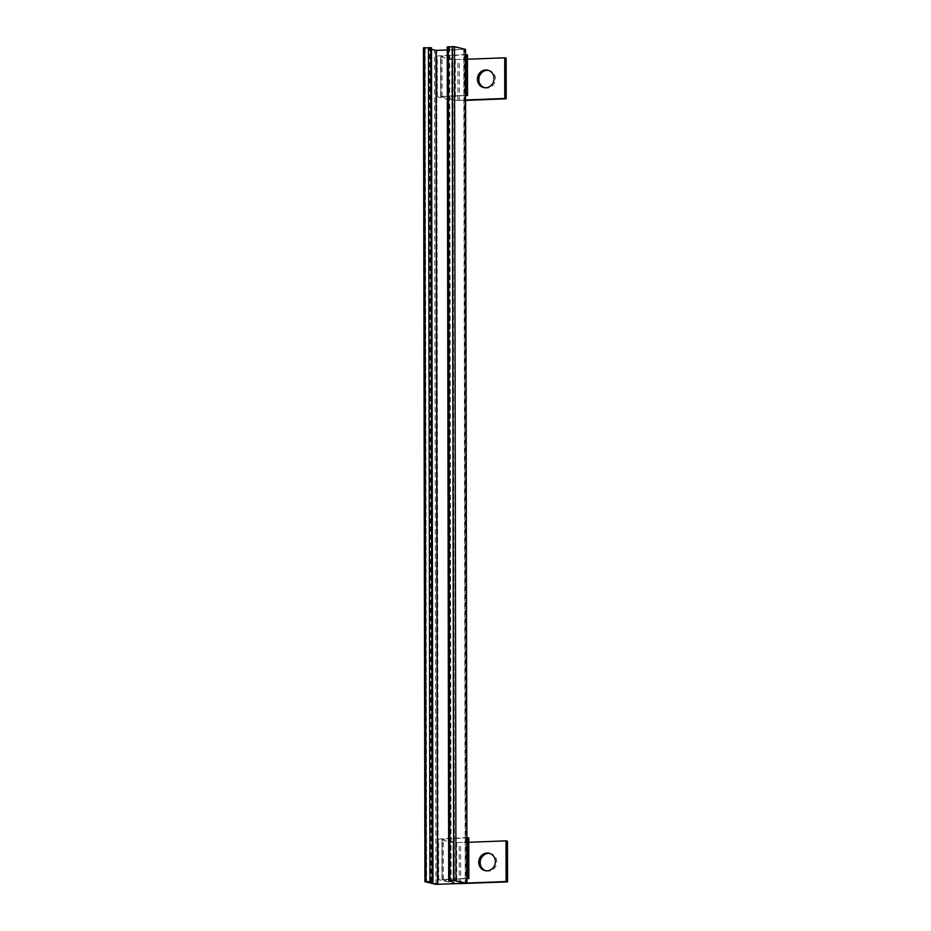 <?xml version="1.0" encoding="UTF-8"?>
<svg xmlns="http://www.w3.org/2000/svg" width="931" height="931" viewBox="0 0 931 931"><rect width="100%" height="100%" fill="white"/><g stroke="black" fill="none" stroke-linecap="round" stroke-linejoin="round"><path stroke-width="0.7" stroke-dasharray="4.66 3.49" d="M447.241 49.96L463.789 49.32L465.244 883.193M431.437 881.715L429.982 47.807L425.106 47.784L426.561 881.692L425.118 47.784L431.507 49.32M448.812 880.831L447.357 46.922L452.99 46.701L463.789 49.32M425.048 881.762L423.593 47.842L436.744 50.542L465.384 49.366M429.982 47.807L431.507 47.749M448.125 47.097L449.58 881.017M449.65 47.039L451.104 880.726M485.703 870.741A8.926 8.274 -76.5 0 0 486.401 870.951A8.926 8.274 -76.5 0 0 496.526 864.189A8.926 8.274 -76.5 0 0 490.556 853.587A8.926 8.274 -76.5 0 0 489.846 853.448M466.873 837.563L438.21 839.064L453.025 842.718L507.453 841.182M468.793 842.299L456.644 842.578L442.097 839.052L468.782 837.888M456.981 883.717L438.28 879.737L466.943 878.247M466.943 878.643L442.167 879.737L456.714 883.251L466.955 883.053M484.364 87.677A8.926 8.274 -76.5 0 0 485.074 87.886A8.926 8.274 -76.5 0 0 495.199 81.125A8.926 8.274 -76.5 0 0 489.229 70.523A8.926 8.274 -76.5 0 0 488.507 70.384M465.512 54.498L436.883 56L451.698 59.654L506.127 58.118M465.593 100.385L451.768 100.327L436.953 96.673L465.581 95.183M467.455 59.235L455.317 59.514L440.77 55.988L467.455 54.824M465.581 95.579L440.84 96.673L455.387 100.187L465.593 99.989M463.859 49.308L465.314 883.216L463.871 49.308M430.518 881.529L429.063 47.621M425.188 47.772L426.642 881.68M452.99 46.701L454.444 880.61M454.281 880.598L452.827 46.69M448.951 46.841L450.406 880.749M465.837 883.368L464.383 49.459M438.198 884.45L436.744 50.542M435.917 884.357L434.463 50.449M430.681 881.541L429.226 47.632M448.882 46.864L450.336 880.761L448.87 46.853M460.682 883.694L460.612 843.009M453.106 883.391L453.025 842.718M459.262 883.356L459.181 842.671M442.306 879.795L442.225 839.122M456.644 842.578L456.714 883.251M438.687 879.946L438.617 839.262M441.992 879.213L441.922 838.54M443.412 879.562L443.342 838.878M459.344 100.629L459.274 59.945M451.768 100.327L451.698 59.654M457.924 100.292L457.854 59.607M440.968 96.731L440.898 56.058M455.317 59.514L455.387 100.187M437.361 96.882L437.291 56.197M440.666 96.149L440.584 55.476M442.085 96.498L442.004 55.813M484.981 870.613L486.401 870.951M489.136 853.25L490.556 853.587M438.21 839.064L438.28 879.737M442.097 839.052L442.167 879.737M483.655 87.549L485.074 87.886M487.809 70.186L489.229 70.523M436.883 56L436.953 96.673M440.77 55.988L440.84 96.673"/><path stroke-width="1.4" d="M432.962 881.657L424.92 881.692L435.917 884.357L466.955 883.216L453.688 880.458L449.58 881.017L454.444 880.61L465.244 883.228L437.593 884.31L426.561 881.692L432.962 881.657L431.507 47.749L423.593 47.842M437.593 884.31L436.139 50.402L447.241 49.96M436.139 50.402L431.507 49.32M465.384 49.366L454.514 46.643L447.357 46.922M489.846 853.448A8.926 8.274 -76.5 0 0 480.175 862.595A8.926 8.274 -76.5 0 0 485.703 870.741M507.535 881.866L506.115 881.529L506.033 840.844L507.453 841.182L507.535 881.866L456.981 883.717M478.755 862.246A8.926 8.274 103.5 0 1 489.136 853.25A8.926 8.274 103.5 0 1 495.106 863.852A8.926 8.274 103.5 0 1 484.981 870.613A8.926 8.274 103.5 0 1 478.755 862.246M506.033 840.844L468.793 842.299M466.943 878.247L468.852 878.561L468.782 837.888L466.873 837.563M466.955 883.053L506.115 881.529M468.852 878.561L466.943 878.643M467.362 837.551L467.432 878.224M488.507 70.384A8.926 8.274 -76.5 0 0 478.837 79.531A8.926 8.274 -76.5 0 0 484.364 87.677M506.196 98.802L504.777 98.465L504.707 57.78L506.127 58.118L506.196 98.802L465.593 100.385M477.417 79.193A8.926 8.274 103.5 0 1 487.809 70.186A8.926 8.274 103.5 0 1 493.779 80.788A8.926 8.274 103.5 0 1 483.655 87.549A8.926 8.274 103.5 0 1 477.417 79.193M504.707 57.78L467.455 59.235M465.581 95.183L467.525 95.497L467.455 54.824L465.512 54.498M465.593 99.989L504.777 98.465M467.525 95.497L465.581 95.579M466.035 54.487L466.105 95.16M437.442 884.299L435.987 50.39M449.813 880.61L448.358 46.701M453.688 880.458L452.233 46.55M455.969 880.551L454.514 46.643M466.838 883.158L465.384 49.238M426.037 881.541L424.583 47.632M429.924 881.389L428.458 47.481M432.193 881.482L430.739 47.562M447.241 46.853L448.695 880.773M465.5 49.308L466.955 883.216M423.465 47.784L424.92 881.692"/></g></svg>
